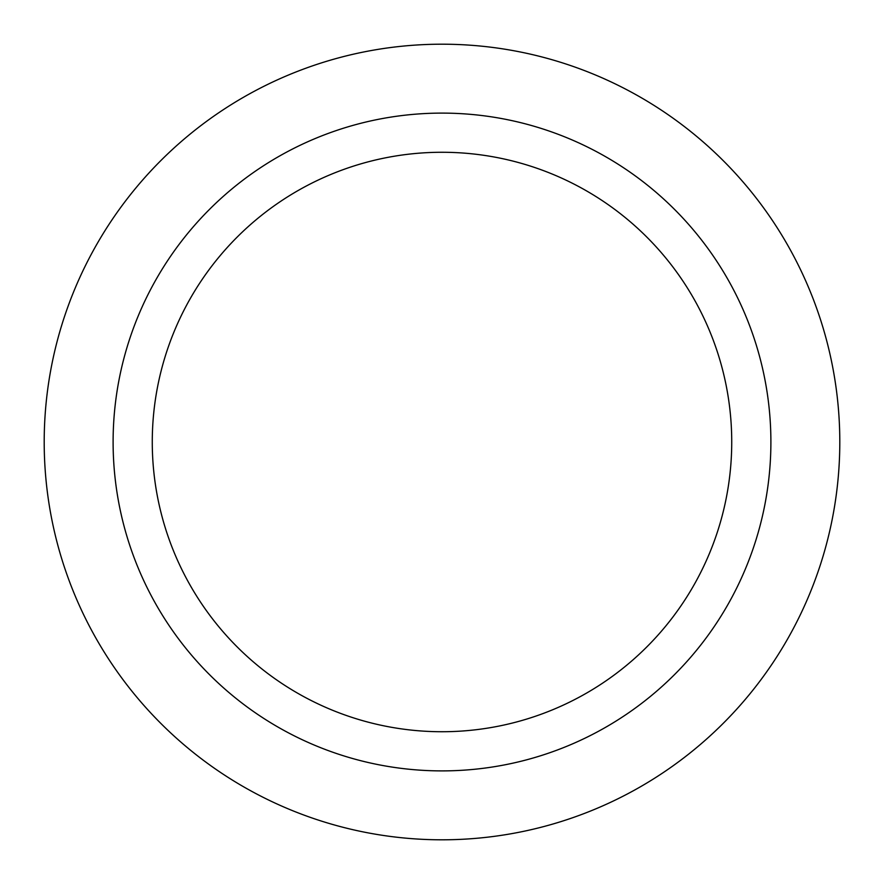 <?xml version="1.0" encoding="UTF-8"?>
<svg xmlns="http://www.w3.org/2000/svg" width="884" height="884" viewBox="0 0 884 884"><rect width="100%" height="100%" fill="white"/><g stroke="black" fill="none" stroke-linecap="round" stroke-linejoin="round"><path stroke-width="1.33" d="M442 839.8A397.8 397.8 0 0 0 839.8 442A397.8 397.8 0 0 0 442 44.2A397.8 397.8 0 0 0 44.2 442A397.8 397.8 0 0 0 442 839.8M442 770.892A328.892 328.892 0 0 0 770.892 442A328.892 328.892 0 0 0 442 113.108A328.892 328.892 0 0 0 113.108 442A328.892 328.892 0 0 0 442 770.892M442 152.269A289.731 289.731 0 0 0 152.269 442A289.731 289.731 0 0 0 442 731.731A289.731 289.731 0 0 0 731.731 442A289.731 289.731 0 0 0 442 152.269"/></g></svg>
